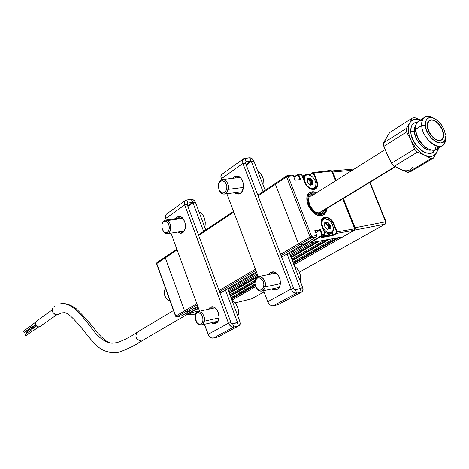 <?xml version="1.0" encoding="UTF-8"?>
<svg xmlns="http://www.w3.org/2000/svg" width="469" height="469" viewBox="0 0 469 469"><rect width="100%" height="100%" fill="white"/><g stroke="black" fill="none" stroke-linecap="round" stroke-linejoin="round"><path stroke-width="0.7" d="M189.453 314.101L187.025 314.652L186.357 314.236M156.734 263.472L165.276 257.78L165.692 256.742L165.276 257.78L184.587 310.906L175.764 316.106L156.734 263.472L156.939 262.529L156.564 263.678L177.124 249.877L165.276 257.78L184.587 310.906L175.764 316.106L156.734 263.472M175.852 316.294L176.836 316.862L185.665 311.674L184.587 310.906L185.665 311.674L190.613 310.601L181.767 315.784L176.836 316.862L197.256 304.862L185.665 311.674L190.426 310.531M181.521 315.836L176.719 316.909L176.197 316.692M199.46 310.894L192.782 312.36L189.699 314.048L187.149 314.605L196.013 309.434L195.655 309.182L186.797 314.353L187.149 314.605L196.013 309.434L198.715 308.848L196.499 309.329L195.432 308.573L198.053 307.037L195.432 308.573L195.151 307.793L195.655 309.182L186.797 314.353L185.97 313.333L186.228 314.031M190.772 310.361L181.825 315.76L176.719 316.909M190.666 310.578L181.872 315.725M312.166 191.774L313.972 191.762L316.862 192.601L312.166 191.774L309.88 192.589C301.461 196.998 311.985 217.78 321.552 215.57L317.83 215.195L313.937 213.043L310.478 209.45L307.992 204.959L306.873 200.275L307.283 196.124L309.141 193.14L312.166 191.774M313.738 189.359L315.162 188.796C317.237 187.137 317.619 184.446 316.305 180.717L316.798 180.53L316.305 180.717L313.251 173.131L312.641 173.008L309.651 174.966L312.694 172.668L313.327 172.58L312.759 172.645L313.884 173.172L313.392 173.36L316.305 180.717L315.385 181.31L316.305 180.717C317.63 184.499 317.226 187.207 315.086 188.849L313.568 189.388L309.171 188.133M304.504 182.101C306.867 187.084 310.015 189.576 313.943 189.57L313.655 189.353L313.943 189.57C317.454 188.561 318.404 185.548 316.798 180.53L313.884 173.172L331.63 171.015L335.546 180.823L331.923 171.068L330.774 170.399L331.63 171.015L313.884 173.172L316.798 180.53L317.577 183.731L316.792 187.717L316.036 188.626L313.943 189.57L312.682 189.576L309.974 188.638L306.228 185.214L304.504 182.101L301.579 174.667L304.504 182.101M304.545 182.207L304.61 182.119C306.966 186.979 309.98 189.388 313.65 189.353L313.568 189.388M322.045 236.992L332.668 235.11L331.806 232.935L332.668 235.11L333.541 235.221L336.789 233.345L336.408 233.046L333.16 234.922L332.216 232.536L333.16 234.922L336.408 233.046L336.636 232.073L337.135 231.885L336.789 233.345L354.359 230.244L342.968 236.739M318.879 230.385L318.703 229.939L318.879 230.385M318.668 229.945L318.844 230.39M354.775 229.628L354.359 230.244L354.781 229.042M314.975 231.035L316.745 235.549M295.148 180.213L300.137 179.586L299.709 179.867L300.137 179.586L298.079 174.796L293.987 177.253L298.05 174.357L298.905 174.996L300.77 179.733L298.905 174.996L298.407 175.183L300.137 179.586L300.77 179.733L295.048 180.213M321.998 226.533L321.159 223.15L321.423 220.201L322.701 218.062L323.663 217.399L326.049 217.018L330.065 218.794L332.445 221.28L334.168 224.393L337.135 231.885L354.711 228.808L342.739 198.833L354.711 228.808L337.135 231.885L334.168 224.393L332.726 225.138L333.67 224.581L336.636 232.073L333.67 224.581L334.168 224.393C330.264 213.665 317.443 215.67 321.963 226.451L324.941 234.025L322.297 234.488L320.397 229.652L315.743 232.718L320.028 230.191L321.793 234.676L321.734 235.497L309.956 242.444L309.405 241.037L310.337 242.737L321.957 235.96L322.297 234.488L321.793 234.676L322.297 234.488L321.957 235.96L321.564 235.661L321.957 235.96L324.601 235.497L321.458 237.326M301.62 174.773L300.453 174.134M312.641 172.721L309.476 174.884M311.779 182.236L311.592 181.755L311.779 182.236M311.088 180.483L310.759 179.645L311.088 180.483M310.367 178.666L310.132 178.056L310.367 178.666M312.577 184.446L312.706 184.968L312.577 184.446M302.229 176.08L303.707 175.898M298.905 174.996L301.579 174.667L298.905 174.996M304.123 175.623L302.147 175.863M297.709 174.486L293.893 177.006L297.657 174.538M293.272 175.676L295.136 180.442L293.377 175.699L292.416 175.037L293.272 175.676L288.101 176.309L293.272 175.676M293.313 175.787L295.159 180.231M286.975 175.764L288.101 176.309L286.594 176.883L286.975 175.764L286.588 176.022L287.538 175.699L286.975 175.764M257.815 195.168L275.573 183.309L275.409 184.34L275.573 183.309L275.409 184.34L286.594 176.883L310.068 236.939L311.592 236.364L288.101 176.309L311.592 236.364L298.483 243.769L275.409 184.34L286.594 176.883L310.068 236.939L298.483 243.769L299.656 244.666L311.252 237.853L310.068 236.939L311.252 237.853L311.592 236.364L311.252 237.853L316.37 236.945L316.716 235.467L311.592 236.364L316.716 235.467L314.81 230.607L320.397 229.652L322.297 234.488L324.941 234.025L324.601 235.497L321.212 237.595L332.779 235.538L336.789 233.345L354.359 230.244L342.692 236.898L310.337 242.737L321.957 235.96L324.601 235.497L325.046 234.031L322.068 226.457C320.72 222.37 321.136 219.562 323.311 218.032C327.327 216.707 330.78 218.888 333.67 224.581C330.921 219.082 327.555 216.848 323.581 217.886C321.699 218.929 320.925 220.94 321.259 223.912L321.259 223.912M304.428 243.774L299.656 244.666L281.042 255.611L299.656 244.666L298.483 243.769L275.409 184.34L258.091 195.89L275.409 184.34L298.694 244.156L299.656 244.666L311.252 237.853L316.37 236.945L304.768 243.745L299.656 244.666L304.868 243.687M316.37 236.945L304.768 243.745L316.37 236.945M315.08 231.035L320.028 230.191L321.793 234.676L321.564 235.661L309.956 242.444L310.232 242.731L342.857 236.839M321.412 237.361L324.718 235.409M324.976 234.107L324.654 235.473M326.746 208.553L325.615 212.797L323.17 215.072L321.552 215.57L323.61 214.837C325.562 213.594 326.606 211.501 326.746 208.553M323.487 214.908L325.633 212.416L326.477 208.717M308.76 204.842L308.027 205.041L308.76 204.842L307.74 200.644L308.063 196.904L308.713 195.38L310.883 193.304L312.319 192.829L315.942 193.181C308.883 192.132 306.491 196.024 308.76 204.842C312.418 215.101 325.099 218.149 325.826 209.115L325.404 210.868L323.651 213.436L320.896 214.585L317.531 214.128L314.048 212.129L312.43 210.628L308.76 204.842M314.875 193.855L311.428 194.283L309.47 196.171L308.883 197.549L308.596 200.937L310.402 206.606L314.3 211.314L315.854 212.387L319.008 213.53L320.491 213.559L322.994 212.539L324.741 209.778C322.918 214.104 319.547 214.702 314.623 211.566C311.527 209.092 309.569 205.92 308.749 202.051C308.162 196.288 310.202 193.556 314.875 193.855M314.441 211.431C317.613 213.354 320.093 213.254 321.898 211.132M316.593 192.771L312.905 191.88L309.722 192.695M194.524 311.973L196.529 311.533L194.524 311.973M307.523 180.02L309.81 178.566L308.362 179.51L309.81 178.566L308.426 179.486L309.874 178.542L310.214 178.759L308.76 179.703L308.426 179.486L311.117 182.664L312.571 181.726L312.19 182.945L310.73 183.877L311.117 182.664L310.73 184.047L312.184 183.109L312.477 184.499L312.993 184.387L312.7 182.998L312.184 183.109L312.413 184.751L311.234 184.581M310.988 175.723L306.679 174.415L311.281 175.916L312.671 177.065L314.593 179.586L315.842 183.051C316.206 186.205 315.215 188.046 312.87 188.561L312.688 189.376L312.87 188.561C306.38 189.787 300.652 175.224 307.43 174.767L306.679 174.415C304.616 174.761 303.478 176.192 303.261 178.701L305.126 174.966L306.679 174.415L310.947 175.699M315.889 183.385C316.288 186.041 315.696 187.922 314.113 189.025L313.351 189.382C315.449 188.526 316.299 186.562 315.907 183.496L315.877 183.279M311.738 182.259L311.504 181.814M310.795 180.671L309.575 179.176M309.288 178.888L308.989 178.607M307.447 182.365L308.567 183.244M307.582 180.307L307.236 182.031L309.81 185.067L310.249 185.278L311.281 184.704L312.571 184.962L310.841 184.546L310.73 184.047L310.836 184.552L309.997 185.073L312.929 184.839L312.7 182.998L313.087 181.784L312.7 180.823L310.924 182.183L309.792 181.321L311.246 180.377L313.087 181.784L312.7 180.823L311.568 179.961L311.246 180.377L312.377 181.245L312.7 180.823L310.484 178.261L307.359 178.472L307.582 180.307M307.353 178.918L308.831 179.099L307.512 179.961M310.841 184.546L309.821 185.079M308.725 183.373L309.628 184.839M312.87 188.561L309.552 187.782L307.371 186.058L305.612 183.66L304.551 180.958L304.34 178.367L305.02 176.28L306.474 175.025L308.485 174.779L311.85 176.332L313.837 178.425L315.268 180.999L315.918 183.678L315.696 186.058L314.629 187.77L312.87 188.561M310.214 178.759L311.117 180.237L311.568 179.961L310.666 178.484L310.214 178.759M333.295 227.529C333.641 230.285 332.978 232.208 331.302 233.292L330.088 233.732L330.317 232.753C323.874 234.248 318.052 219.451 324.783 218.742L324.02 218.355L321.998 219.392L324.02 218.355L328.734 219.861L324.783 218.742L325.838 218.712L328.083 219.457L330.246 221.151L332.632 224.886L333.312 228.907L332.679 231.082L331.261 232.448L330.317 232.753L327.01 232.067L324.829 230.367L323.059 227.957L321.752 223.848L322.402 220.383L323.839 219.035L324.783 218.742L329.484 220.436L332.122 223.772L333.254 227.184C333.565 230.308 332.585 232.167 330.317 232.753L330.088 233.732C327.972 234.002 325.867 233.029 323.78 230.812C325.867 233.029 327.972 234.002 330.088 233.732L326.899 235.585L330.088 233.732C332.574 233.081 333.647 231.041 333.307 227.612L333.283 227.447M324.712 235.438L326.899 235.585L331.302 233.292M325.838 223.408L326.999 225.097L326.09 223.613L327.585 222.728L328.493 224.217L326.999 225.097L328.435 226.328L328.089 227.846L328.458 226.58L329.953 225.7L328.458 226.58L328.259 226.093L329.754 225.214L328.259 226.093L327.133 225.243L328.622 224.364L329.754 225.214L329.578 226.967L328.089 227.846L328.236 228.731L328.083 228.016L329.578 227.143L329.742 228.86L330.123 229.06L330.399 228.456L329.431 228.819M329.484 228.972L330.375 228.86L330.1 227.031L330.422 225.255L327.638 222.077L326.395 222.64L326.342 223.109L327.227 222.083L326.395 222.64L325.105 222.417L324.923 222.91L326.213 223.133L326.395 222.64L324.753 222.558L324.706 225.824M324.695 223.045L326.213 223.133L324.876 223.924L326.336 223.109L324.888 223.971L326.336 223.109M327.051 229.03L327.737 229.458L328.705 228.837L330.123 229.06L328.388 228.643L327.696 229.054M327.344 229.206L328.253 228.667L327.426 229.235L327.133 228.989M324.624 226.128L324.988 224.44L324.659 226.228L327.432 229.235M329.942 228.526L329.666 227.571M236.687 176.625L235.28 178.032L236.687 176.625L234.101 176.93L237.537 176.145L236.687 176.625M239.354 193.656L236.997 192.431L239.612 193.709M240.339 193.292L238.393 194.066L234.406 192.759L235.561 193.539L238.006 194.102L240.339 193.292L242.209 191.229L243.528 186.498L243.223 182.963L241.089 178.431L240.04 177.364L237.66 176.168L236.423 176.08L234.101 176.93L236.165 176.104C242.807 174.749 246.442 189.681 240.339 193.292M232.694 178.337L234.101 176.93L232.694 178.337M273.116 272.038L271.088 274.06L273.116 272.038L270.56 272.548L273.304 271.938M274.078 288.447L276.962 289.52L274.078 288.447M277.015 289.49L275.725 289.977L271.528 288.992L274.553 290.071L277.015 289.49L278.088 288.693L279.002 287.603L280.192 284.701L280.128 279.442L278.856 276.118L276.81 273.55L274.312 272.126L271.744 272.061L270.56 272.548L271.979 272.008C279.178 270.038 283.868 286.242 277.015 289.49M268.532 274.57L270.56 272.548L268.532 274.57M300.219 288.177L300.06 288.693L301.379 292.117L277.935 304.727L272.536 305.852L270.144 304.944L268.186 302.669L263.572 290.686L267.758 301.731C269.106 304.645 270.947 305.993 273.286 305.782L296.713 293.148L301.379 292.117L277.935 304.727L273.286 305.782L296.713 293.148L301.907 291.923L303.085 289.877L302.734 287.632L302.956 290.551L302.353 291.589L301.379 292.117L300.06 288.693L295.388 289.713L300.06 288.693L300.219 288.177L287.028 253.964L300.219 288.177L302.734 287.632L289.238 252.668L302.734 287.632L298.735 288.986L300.219 288.177M243.593 158.715L221.761 174.415L220.876 176.133L221.216 178.877L242.901 163.405L242.532 160.615L243.64 158.686L244.836 158.252L246.096 161.529L244.836 158.252L249.596 157.76C251.437 157.801 252.879 158.932 253.911 161.143L251.349 161.418L249.596 157.76L250.856 161.025L246.096 161.529L250.856 161.025L246.014 164.461L250.856 161.025L251.349 161.418L246.237 165.041L251.349 161.418L253.911 161.143L252.064 158.628L249.596 157.76L243.54 158.762L242.52 160.691L242.901 163.405L245.498 163.13L245.439 162.045L246.096 161.529L245.469 161.975M265.155 190.267L253.911 161.143L265.155 190.267M251.349 161.418L263.021 191.692L251.349 161.418M295.388 289.713L296.713 293.148L295.388 289.713L294.403 289.437L293.647 288.417L245.498 163.13L242.901 163.405L221.216 178.877L221.567 179.809L220.864 176.209L221.896 174.304M222.494 173.958L223.191 173.782M258.261 276.657L226.849 193.738L258.261 276.657M278.457 304.533L301.895 291.923M293.647 288.417L291.097 288.968L292.111 290.821L294.339 292.762L296.713 293.148C294.356 293.342 292.486 291.947 291.097 288.968L293.647 288.417L245.498 163.13M242.901 163.405L291.097 288.968L267.758 301.731L291.097 288.968L242.901 163.405M210.223 307.324L211.331 306.89C217.68 305.026 222.171 320.415 216.098 323.27L215.095 323.657L211.39 322.742L212.785 323.487L215.048 323.663L217.036 322.566L217.821 321.576L219.035 317.343L218.249 312.401L216.731 309.558L213.53 307.048L212.381 306.814L210.223 307.324L212.516 306.826L210.223 307.324L208.371 309.3L210.223 307.324M179.985 216.567L177.036 217.188L178.654 216.526C184.569 215.16 188.175 229.423 182.722 232.63L181.192 233.251L177.651 232.085L180.665 233.298L182.722 232.63L184.352 230.777L185.302 228.022L185.161 223.127L183.232 218.841L180.172 216.614L178.021 216.678L177.036 217.188L179.568 216.825L178.197 218.302L179.985 216.567M182.101 232.759L180.184 231.698L182.394 232.829M175.664 218.665L177.036 217.188L175.664 218.665M232.665 323.815L233.867 327.045L238.469 325.955L237.267 322.736L238.469 325.955L238.991 325.756L240.052 324.425L239.917 321.664L240.192 323.798L239.213 325.615L218.437 336.812L213.36 338.108L233.867 327.045L238.469 325.955L217.927 337.006L213.36 338.108L233.867 327.045L232.665 323.815L239.917 321.664L237.437 322.244L225.454 290.041L237.437 322.244L235.96 323.041L237.437 322.244L237.267 322.736L232.665 323.815L231.715 323.575L231 322.625L187.225 204.607L187.195 203.575L187.852 203.059L186.703 199.97L191.37 199.36C193.175 199.348 194.553 200.38 195.509 202.467L192.994 202.801L191.37 199.36L192.519 202.444L187.852 203.059L192.519 202.444L187.694 205.868L192.519 202.444L192.994 202.801L187.893 206.413L192.994 202.801L195.509 202.467L194.307 200.597L192.56 199.483L186.703 199.97L185.419 200.492L184.581 201.623L184.423 204.062L228.485 323.211L208.06 334.379C209.303 337.117 211.068 338.36 213.36 338.108L211.073 337.821L208.981 336.074L204.384 324.349L208.06 334.379L228.485 323.211L230.789 326.283L232.343 327.022L233.867 327.045C231.557 327.286 229.763 326.008 228.485 323.211L231 322.625L228.485 323.211L184.68 204.947L187.225 204.607L184.68 204.947L184.387 202.291L185.525 200.421L186.703 199.97L187.852 203.059L187.225 203.505M239.917 321.664L227.653 288.752L239.917 321.664M205.744 229.939L195.509 202.467L205.744 229.939M192.994 202.801L203.622 231.358L192.994 202.801M185.478 200.451L166.284 214.251L165.305 216.625L166.196 220.02L165.311 216.801L165.58 215.259L166.419 214.14M167.011 213.794L167.697 213.612M199.577 311.217L170.986 233.111L199.577 311.217M187.225 204.607L231 322.625M212.633 306.837L210.88 308.749L212.633 306.837M213.893 322.168L216.303 323.147L213.893 322.168M165.645 218.531L184.68 204.947L165.645 218.531M263.947 185.067L263.713 180.735L262.441 176.666L260.283 173.36L257.874 171.414C262.06 174.198 264.082 178.748 263.947 185.067L263.185 185.173M218.478 184.845L218.49 184.774C219.68 177.194 228.368 181.632 226.738 189.054L228.268 189.335C230.191 180.594 219.961 175.394 218.566 184.299C219.181 181.521 220.5 179.938 222.529 179.533C226.697 180.09 228.614 183.356 228.268 189.335L243.446 187.424L228.268 189.335C227.647 192.085 226.339 193.656 224.346 194.06C222.083 194.201 220.33 192.818 219.082 189.91L219.187 190.168C222.787 195.544 225.812 195.268 228.268 189.335L226.738 189.054L225.419 191.932L223.156 193.099L221.491 192.718L219.398 190.543L218.384 187.154L218.783 183.678L220.471 181.28L222.886 180.77L225.214 182.33L226.316 184.294L226.849 186.656L226.738 189.054C224.657 194.102 222.083 194.336 219.023 189.763L218.454 184.991M300.735 280.333L300.518 275.983L299.204 271.803L296.959 268.303L294.438 266.134C298.823 269.3 300.922 274.031 300.735 280.333L299.984 280.509L300.735 280.333M255.06 280.855L255.03 281.459C256.338 274.007 265.472 279.284 263.695 286.541L265.255 286.829C267.342 278.287 256.59 272.096 255.06 280.855L256.385 277.97L258.659 276.552C263.367 276.98 265.565 280.409 265.255 286.829L280.368 283.651L265.255 286.829L263.936 289.678L261.696 291.085C259.152 291.39 257.135 289.93 255.646 286.706L255.734 286.917C259.504 292.498 262.675 292.468 265.255 286.829L263.695 286.541L262.282 289.285L259.885 290.229L258.138 289.684L255.945 287.309L254.902 283.827L255.347 280.398L257.141 278.164L259.691 277.888L262.136 279.676L263.285 281.74L263.836 284.155L263.695 286.541C261.509 291.337 258.812 291.36 255.605 286.618L254.866 283.077L255.06 280.855M200.72 212.404L199.266 212.563L200.72 212.404C204.613 216.315 205.985 221.345 204.83 227.494L205.27 222.599L204.548 218.601L202.966 215.06L200.72 212.404M162.127 223.971L162.901 221.972L164.132 220.623L165.34 220.143L167.427 220.582C171.83 222.781 171.795 233.304 167.404 233.662L165.258 233.204L162.995 230.684L161.905 227.606L162.028 224.334C162.913 221.614 164.396 220.717 166.483 221.649L167.427 220.582C164.971 219.492 163.224 220.547 162.186 223.748L162.069 224.176M167.427 220.582L182.84 218.366L167.427 220.582L166.483 221.649L167.82 222.875L168.817 224.739L169.35 228.086L168.606 231.07L166.835 232.683L165.375 232.7L163.951 231.862L162.333 229.3L161.84 227.102L162.157 223.889L163.03 222.271L164.291 221.374L166.483 221.649C171.267 224.135 169.303 235.438 164.642 232.384L165.258 233.204C170.739 236.804 173.055 223.508 167.427 220.582M238.762 314.441L238.528 310.39L237.326 306.462L235.303 303.132L232.003 300.43C236.534 303.197 238.785 307.869 238.762 314.441L237.355 314.793L238.762 314.441M195.18 315.813L195.157 315.971C196.23 309.089 204.32 314.277 202.837 320.96L204.291 321.23C206.038 313.362 196.511 307.271 195.251 315.361L196.347 312.776L198.27 311.504C202.473 311.938 204.478 315.18 204.291 321.23L218.994 317.894L204.291 321.23L203.2 323.792L201.307 325.052C199.571 325.345 198.012 324.46 196.628 322.402L196.769 322.619C200.122 326.295 202.631 325.832 204.291 321.23L202.837 320.96L202.157 322.789L200.281 324.22L198.745 324.097L196.593 322.35L195.245 319.301L195.157 315.971L196.353 313.468L198.44 312.635L200.72 313.773L201.963 315.455L202.93 318.75L202.837 320.96C201.43 324.876 199.302 325.269 196.447 322.144L195.251 315.361L195.116 316.2M165.451 288.265C162.872 293.401 164.431 297.721 170.136 301.221C164.431 297.721 162.872 293.401 165.451 288.265M395.05 166.618L319.219 212.762L395.05 166.618M438.55 146.41C436.604 150.367 433.127 151.165 428.127 148.814C421.045 144.352 416.853 137.863 415.563 129.35L415.552 130.699C416.712 138.349 420.47 144.176 426.837 148.181L427.804 148.638C420.974 144.921 416.894 138.941 415.552 130.699L414.338 131.461L410.727 131.736C410.539 125.628 412.755 122.432 417.387 122.151L415.405 122.427L413.646 123.288L412.251 124.713L411.278 126.648L410.727 131.736L414.338 131.461C414.713 140.606 425.107 151.892 431.333 149.986M433.684 118.1L432.289 117.479C425.277 114.846 421.737 117.52 421.666 125.499L425.319 125.217C425.36 118.428 428.361 116.154 434.323 118.387C440.514 122.057 444.237 127.632 445.491 135.119L444.331 130.253L441.833 125.387L438.374 121.248L434.464 118.458L430.689 117.432L427.617 118.346L425.729 121.072L425.319 125.217L426.462 130.148L428.994 135.095L432.518 139.287L436.487 142.078L440.274 143.039L443.311 142.043L445.14 139.258L445.55 136.543C445.919 150.338 425.993 139.387 425.319 125.217L421.666 125.499C421.42 121.5 422.428 118.739 424.703 117.215L418.624 121.084C416.349 122.614 415.329 125.37 415.563 129.35C415.985 140.612 429.739 153.92 436.094 149.353L442.273 145.642C435.93 150.203 422.129 136.801 421.666 125.499L415.563 129.35L421.666 125.499C422.44 142.183 445.913 155.005 445.456 138.783L445.527 137.112M445.444 137.892C445.55 141.632 444.495 144.218 442.273 145.642M443.586 134.181L443.586 134.181C443.797 137.012 443.088 138.965 441.458 140.026C437.096 143.174 427.611 133.958 427.271 126.179C427.089 123.411 427.787 121.5 429.358 120.451C433.737 117.25 443.176 126.401 443.586 134.181L443.299 137.528L442.695 138.818L440.684 140.378L439.353 140.583L436.287 139.797L433.086 137.54L430.243 134.152L428.197 130.159L427.271 126.179L427.593 122.825L428.22 121.547L430.261 120.041L431.603 119.865L434.657 120.691L436.258 121.659L440.626 126.302L442.648 130.241L443.586 134.181M385.536 139.211L389.616 132.61L412.222 118.059L414.737 117.608L412.222 118.059L409.707 122.919C411.97 119.314 415.511 118.335 420.33 120L416.355 119.19L413.171 119.771L410.656 121.582L406.359 128.354L383.636 142.84L385.536 139.211M388.508 157.391L383.847 146.369L383.636 142.84L383.847 146.369L406.617 131.93L406.359 128.354L406.617 131.93L410.973 140.249C407.883 133.137 407.461 127.363 409.707 122.919L406.359 128.354L383.636 142.84L389.616 132.61L412.222 118.059L408.986 124.514L408.288 128.377L409.161 135.318L410.973 140.249L415.229 147.225L418.799 151.118L422.663 154.084L431.011 158.604L407.878 172.387L410.369 171.806L433.491 158.047L431.011 158.604L433.491 158.047L438.972 147.624L436.68 152.507C434.235 156.669 430.214 157.555 424.621 155.151L428.42 156.37L431.843 156.312L433.338 155.802L435.777 153.885L436.68 152.507L437.876 148.28L436.68 152.507L433.491 158.047L410.369 171.806L407.878 172.387L400.737 169.543C406.295 171.842 410.322 170.921 412.82 166.782M420.394 119.958L414.737 117.608L420.394 119.958M402.66 170.27L394.329 166.202L391.545 163.194L387.306 155.016L383.847 146.369L406.617 131.93L410.973 140.249L414.537 149.089L417.357 152.167L424.621 155.151C418.964 152.261 414.414 147.295 410.973 140.249L414.537 149.089L391.545 163.194L394.329 166.202L417.357 152.167L414.537 149.089L391.545 163.194L386.315 152.595M385.518 139.528L387.224 136.614M424.703 117.215C426.966 115.89 429.733 116.107 433.01 117.854M415.516 128.406L415.552 130.699L415.516 128.406C415.663 122.937 417.926 120.211 422.305 120.228M415.892 125.094L414.86 126.941L414.35 129.292L414.338 131.461L415.552 130.699L415.516 129.274M414.338 131.461C416.325 141.474 421.285 147.688 429.217 150.092M435.443 147.383C433.802 161.84 411.313 147.858 410.727 131.736L411.178 134.697L413.453 140.87L417.24 146.574L421.936 150.912L424.398 152.355L429.076 153.492L431.111 153.158L432.828 152.237L434.634 149.963M394.329 166.202L417.357 152.167L424.621 155.151L431.011 158.604L407.878 172.387L400.743 169.543L394.329 166.202M432.277 136.549C427.001 129.667 426.063 124.361 429.469 120.627C432.113 119.325 435.162 120.427 438.621 123.927C443.891 130.81 444.8 136.116 441.347 139.844C438.744 141.105 435.719 140.008 432.277 136.549L429.668 132.997L427.511 127.058L427.564 123.587L428.05 122.21L428.824 121.137L431.087 120.082L432.488 120.128L435.566 121.36L438.621 123.927L442.173 129.385L443.486 135.131L442.853 138.156L442.103 139.24L439.869 140.354L438.468 140.331L435.373 139.129L432.277 136.549M52.106 309.956L36.236 321.382C34.554 324.407 35.533 326.295 39.173 327.04L56.714 314.846M40.504 326.225L40.129 326.594M40.053 326.659L38.622 327.086L37.491 326.84L35.679 325.152L35.275 323.973L35.492 322.273L37.11 321.007M25.449 334.268L25.918 335.64L32.496 330.967L26.258 335.394M32.554 330.979L26.112 335.552L25.203 335.335L25.232 334.368L31.681 329.771M36.4 326.102L31.863 329.361L31.722 330.205L32.355 330.921L32.877 330.979L38.382 327.075L33.135 330.868L38.476 327.081M116.769 342.716L116.717 342.728C107.929 344.733 99.229 339.427 90.628 326.811C81.694 315.502 71.751 302.071 60.472 303.836C71.751 302.071 81.694 315.502 90.628 326.811C99.229 339.427 107.929 344.733 116.717 342.728C123.23 340.629 130.083 337.105 137.282 332.158C134.603 336.719 135.981 339.662 141.421 340.981C134.662 345.647 127.287 349.311 119.296 351.967C127.287 349.311 134.662 345.647 141.421 340.981C136.215 339.884 134.732 337.018 136.966 332.38L138.173 331.806M53.114 307.254C51.332 311.434 52.798 313.943 57.511 314.787L58.725 314.259M142.576 340.435L186.82 314.646M193.973 314.441L191.458 314.992L188.685 314.3L192.777 314.869L195.819 313.62M35.515 322.232L30.086 326.5L30.444 327.368L31.288 327.643L35.48 324.718M35.679 325.152L33.311 326.846L33.346 328.277M54.639 306.48L53.46 306.972M62.06 312.735L62.019 312.747C64.898 313.485 65.361 308.538 81.887 328.376C90.793 339.855 96.18 345.811 100.601 348.707C103.221 350.912 111.558 353.685 119.296 351.967M53.331 307.066L52.194 308.924L52.159 310.531L52.721 312.155L54.474 314.089L55.987 314.752L57.511 314.787M26.78 331.876L26.868 333.201L26.393 332.691L26.557 331.976L33.012 327.362M24.564 332.234L23.626 332.029L23.661 331.061L24.347 332.333L30.907 327.632L24.693 332.081M332.808 172.012L352.237 170.3L332.808 172.012L336.173 180.43L332.808 172.012L331.988 171.074L332.808 172.012M385.647 221.825L386.057 221.86L385.647 221.825L369.683 182.447L385.647 221.825L355.08 227.752L385.647 221.825L385.758 223.185L385.049 224.164L354.576 230.138L385.049 224.164L385.647 221.825M354.67 230.033L355.185 229.153L355.08 227.752L343.372 198.446L355.08 227.752L355.185 229.153L354.67 230.027M264.041 291.923L251.689 298.8L235.11 302.898L251.689 298.8L264.029 291.894L252.07 298.589M299.351 272.126L385.254 224.088L299.351 272.126M251.308 298.894L235.127 302.921M339.11 237.543L293.477 263.642L339.11 237.543L342.692 236.898L293.899 264.733L354.505 230.191M255.593 286.588L231.885 300.113L255.593 286.588M231.504 299.081L255.212 285.521L231.504 299.081M337.182 237.889L293.248 263.05L337.182 237.889M255.066 284.918L231.293 298.524L255.066 284.918M334.291 238.416L292.902 262.159L334.291 238.416L329.431 239.29L292.322 260.653L329.431 239.29M254.913 283.956L230.983 297.686L254.913 283.956M230.455 296.267L254.884 282.209L230.455 296.267M327.503 239.641L292.087 260.055L327.503 239.641M254.954 281.459L230.244 295.704L254.954 281.459M324.536 240.175L291.73 259.123L324.536 240.175L319.594 241.066L291.132 257.563L319.594 241.066M255.218 280.21L229.916 294.825L255.218 280.21M229.37 293.36L257.041 277.326L229.37 293.36M317.66 241.418L290.891 256.953L317.66 241.418M258.02 276.03L229.153 292.785L258.02 276.03M314.611 241.969L290.516 255.98L314.611 241.969L310.841 242.649L290.053 254.773L310.841 242.649M257.663 275.086L228.813 291.87L257.663 275.086M196.499 309.329L198.469 308.18L196.499 309.329M228.391 290.733L257.223 273.919L228.391 290.733M309.687 241.758L289.566 253.524L309.687 241.758L309.405 241.037M256.76 272.706L227.952 289.555L256.76 272.706M304.258 243.833L281.617 257.1L304.258 243.833M256.437 271.856L220.072 293.16L256.437 271.856M197.754 306.234L190.121 310.707L197.754 306.234M219.551 291.753L255.886 270.396L219.551 291.753M198.686 235.502L233.797 212.088L198.686 235.502M298.483 243.769L280.556 254.339L298.483 243.769M255.417 269.153L219.105 290.557L255.417 269.153M196.828 303.695L184.587 310.906L196.828 303.695M189.582 314.095L187.025 314.652M175.582 316.282L156.564 263.678L156.939 262.529L176.883 249.215M185.9 313.374L186.14 314.025M318.574 229.962L318.75 230.408M315.004 230.848L316.821 235.473M331.923 171.068L335.763 180.688M342.956 198.698L354.992 228.825M331.917 171.068L330.774 170.399L313.028 172.545M301.684 174.691L304.61 182.119M309.558 174.72L312.694 172.668M300.723 174.034L298.05 174.357M293.377 175.699L292.416 175.037L287.245 175.664M275.573 183.309L286.758 175.846M325.046 234.031L322.068 226.457M305.084 174.996L302.476 176.702M314.113 189.025L313.585 189.365M307.57 182.353L308.708 183.221M307.699 180.577L307.306 181.796M309.704 184.798L308.795 183.32M322.713 218.824L322.127 219.175M327.192 222.535L326.354 223.097M325.099 224.692L324.724 225.964M238.979 325.762L218.437 336.812M240.151 177.458L222.529 179.533M241.84 191.798L224.346 194.06M219.187 190.168L219.023 189.769M276.171 273.04L258.659 276.552M279.149 287.368L261.696 291.085M254.866 282.754L254.866 283.071M255.734 286.917L255.611 286.623L231.897 300.137M163.323 231.205L163.024 230.725M182.189 217.727L165.34 220.143M184.17 231.082L167.404 233.662M215.031 307.846L198.27 311.504M218.032 321.218L201.307 325.052M196.769 322.619L196.493 322.215M320.708 212.228L395.39 166.812M310.877 196.376L385.043 149.623M428.127 148.814L426.837 148.181M429.469 120.627L428.408 121.295M441.341 139.85L440.309 140.477M137.282 332.163L173.495 310.513M60.513 303.824C64.816 302.833 69.992 304.416 76.048 308.573C84.461 316.768 91.514 324.759 97.206 332.544C109.852 346.175 111.54 342.903 116.693 342.733M142.265 340.646C135.242 345.489 127.621 349.258 119.402 351.943M62.019 312.747L58.689 314.283M30.092 326.442L23.679 331.05M30.966 327.643L24.54 332.245M354.335 168.981L331.859 170.939M299.363 272.155L385.254 224.088L386.057 221.86L370 182.253M251.894 298.718L251.507 298.876M293.905 264.756L342.833 236.851M190.285 310.642L197.766 306.263M220.084 293.189L256.449 271.885M281.629 257.129L304.352 243.821M198.434 234.822L233.533 211.384"/></g></svg>
